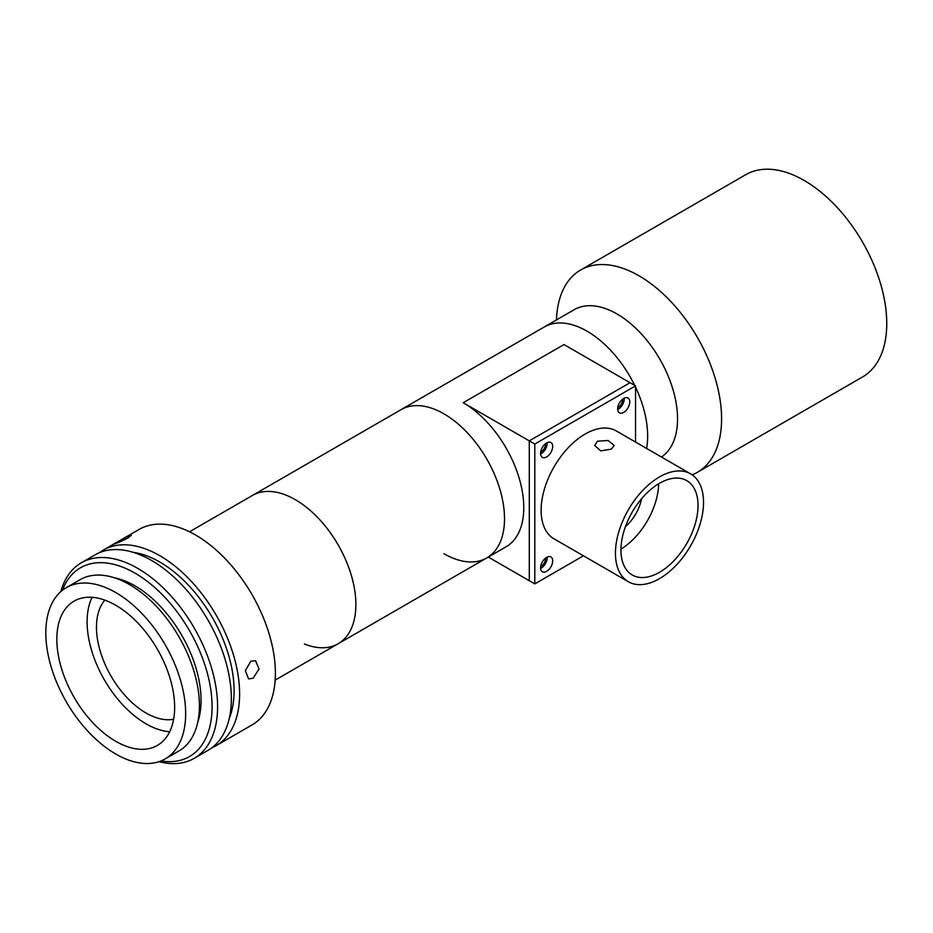 <?xml version="1.0" encoding="UTF-8"?>
<svg xmlns="http://www.w3.org/2000/svg" width="933" height="933" viewBox="0 0 933 933"><rect width="100%" height="100%" fill="white"/><g stroke="black" fill="none" stroke-linecap="round" stroke-linejoin="round"><path stroke-width="1.4" d="M587.102 331.215A85.638 49.449 60 0 1 634.697 385.387A85.638 49.449 -120 0 0 587.102 331.215A85.638 49.449 -120 0 0 544.277 326.97A85.638 49.449 60 0 1 587.102 331.215M635.548 387.148A85.638 49.449 60 0 1 646.604 448.435A85.638 49.449 -120 0 0 635.548 387.148M443.956 553.701A85.638 49.449 -120 0 0 486.781 557.946A85.638 49.449 -120 0 0 499.913 489.324A85.638 49.449 -120 0 0 443.956 413.855A85.638 49.449 -120 0 0 401.143 409.61L574.168 309.709A85.638 49.449 60 0 1 616.993 313.954A85.638 49.449 60 0 1 672.471 387.883A85.638 49.449 60 0 1 661.462 457.018M556.488 319.914A116.788 67.421 60 0 1 580.618 270.022A116.788 67.421 60 0 1 639.012 275.806A116.788 67.421 60 0 1 715.308 378.716A116.788 67.421 60 0 1 697.406 472.308A116.788 67.421 60 0 1 692.158 474.827M580.618 270.022L745.782 174.669A116.788 67.421 60 0 1 804.164 180.454A116.788 67.421 60 0 1 880.46 283.364A116.788 67.421 60 0 1 862.558 376.955L697.406 472.308M617.751 407.569A6.228 3.592 120 0 0 618.206 407.336A6.228 3.592 120 0 0 622.579 399.207M540.685 566.494A6.228 3.592 120 0 0 541.128 566.261A6.228 3.592 120 0 0 545.513 558.132M540.685 452.062A6.228 3.592 120 0 0 541.128 451.829A6.228 3.592 120 0 0 545.513 443.7M583.44 555.811L534.796 583.895L534.796 444.05L529.291 440.866L529.291 580.723L529.291 440.866L630.043 382.705L529.291 440.866L463.223 402.729A85.638 49.449 60 0 1 519.18 478.197A85.638 49.449 60 0 1 506.048 546.82L486.781 557.946A85.638 49.449 60 0 0 500.041 489.755A85.638 49.449 60 0 0 444.644 414.252A85.638 49.449 60 0 0 401.143 409.61L252.493 495.423A85.638 49.449 60 0 1 295.994 500.065A85.638 49.449 60 0 1 351.391 575.579A85.638 49.449 60 0 1 338.143 643.758A85.638 49.449 60 0 1 304.391 643.968M534.796 444.05L635.548 385.877L563.975 344.557L463.223 402.729M534.796 583.895L488.309 557.059M623.71 412.421A8.56 4.945 120 0 0 629.297 404.875A8.56 4.945 120 0 0 627.991 398.006A8.56 4.945 120 0 0 623.71 398.438A8.56 4.945 120 0 0 618.112 405.983A8.56 4.945 120 0 0 619.43 412.841A8.56 4.945 120 0 0 623.71 412.421M617.669 409.517A8.56 4.945 120 0 0 618.206 409.237A8.56 4.945 120 0 0 624.235 398.158M546.633 456.913A8.56 4.945 120 0 0 552.231 449.368A8.56 4.945 120 0 0 550.913 442.51A8.56 4.945 120 0 0 546.633 442.93A8.56 4.945 120 0 0 541.035 450.476A8.56 4.945 120 0 0 542.353 457.345A8.56 4.945 120 0 0 546.633 456.913M540.604 454.021A8.56 4.945 120 0 0 541.128 453.741A8.56 4.945 120 0 0 547.158 442.65M546.633 571.346A8.56 4.945 120 0 0 552.231 563.8A8.56 4.945 120 0 0 550.913 556.931A8.56 4.945 120 0 0 546.633 557.363A8.56 4.945 120 0 0 541.035 564.908A8.56 4.945 120 0 0 542.353 571.766A8.56 4.945 120 0 0 546.633 571.346M540.604 568.442A8.56 4.945 120 0 0 541.128 568.162A8.56 4.945 120 0 0 547.158 557.083M628.352 581.737L554.027 538.831A62.289 35.955 -60 0 1 544.475 488.915A62.289 35.955 -60 0 1 585.166 434.032A62.289 35.955 -60 0 1 616.316 430.953L690.63 473.859A62.289 35.955 -60 0 1 700.182 523.763A62.289 35.955 -60 0 1 659.491 578.658A62.289 35.955 -60 0 1 628.352 581.737A62.289 35.955 -60 0 1 618.801 531.833A62.289 35.955 -60 0 1 659.491 476.938A62.289 35.955 -60 0 1 690.63 473.859M611.325 449.135L600.724 450.884L594.706 445.473L597.552 441.181L608.164 440.504L614.171 445.473L611.325 449.135M625.402 526.713A31.139 17.984 120 0 0 641.507 498.828M659.491 572.302A54.499 31.465 120 0 0 695.097 524.276A54.499 31.465 120 0 0 686.735 480.6A54.499 31.465 120 0 0 659.491 483.294A54.499 31.465 120 0 0 623.885 531.32A54.499 31.465 120 0 0 632.236 574.996A54.499 31.465 120 0 0 659.491 572.302M620.958 549.082A54.499 31.465 120 0 0 658.651 483.795M635.548 385.877L635.548 442.055M250.79 661.252L255.525 660.704L259.071 668.961L253.1 678.256L248.598 678.886L245.332 670.734L250.79 661.252M99.353 552.721A112.893 65.182 60 0 1 103.33 550.085A112.893 65.182 60 0 1 146.376 549.245A112.893 65.182 60 0 1 230.696 646.464A112.893 65.182 60 0 1 216.223 745.619A112.893 65.182 60 0 1 211.943 747.741M103.33 550.085L139.122 529.419A112.893 65.182 60 0 1 182.168 528.579A112.893 65.182 60 0 1 266.476 625.81A112.893 65.182 60 0 1 252.003 724.953L216.223 745.619M117.488 541.91L126.317 537L131.331 535.25L128.078 537.886C119.342 542.47 108.065 546.761 117.488 541.91L113.978 544.056M133.419 552.383A105.102 60.68 60 0 1 147.309 556.045A105.102 60.68 60 0 1 217.179 626.463A105.102 60.68 60 0 1 229.261 718.41M60.808 591.615A112.893 65.182 60 0 1 81.311 562.797A112.893 65.182 60 0 1 124.357 561.958A112.893 65.182 60 0 1 208.677 659.188A112.893 65.182 60 0 1 194.204 758.331A112.893 65.182 60 0 1 158.995 761.678M81.311 562.797L95.073 554.843A112.893 65.182 60 0 1 138.119 554.015A112.893 65.182 60 0 1 222.439 651.234A112.893 65.182 60 0 1 207.966 750.377L194.204 758.331M161.001 760.943A108.998 62.931 -120 0 0 209.563 682.629A108.998 62.931 -120 0 0 122.071 566.949A108.998 62.931 -120 0 0 62.453 590.251M114.339 577.76A93.428 53.939 60 0 1 123.914 580.548A93.428 53.939 60 0 1 197.749 722.235M104.006 586.915A98.875 57.088 60 0 1 177.853 672.063A98.875 57.088 60 0 1 165.176 758.902A98.875 57.088 60 0 1 127.471 759.637A98.875 57.088 60 0 1 53.624 674.477A98.875 57.088 60 0 1 66.301 587.638A98.875 57.088 60 0 1 104.006 586.915M66.301 587.638L80.063 579.696A98.875 57.088 60 0 1 117.768 578.961A98.875 57.088 60 0 1 191.615 664.121A98.875 57.088 60 0 1 178.938 750.96L165.176 758.902M169.678 731.74A83.305 48.096 60 0 1 155.904 728.556A83.305 48.096 60 0 1 99.586 670.85A83.305 48.096 60 0 1 92.075 597.318M125.628 746.038A83.305 48.096 60 0 1 63.409 674.291A83.305 48.096 60 0 1 74.08 601.132A83.305 48.096 60 0 1 105.849 600.514A83.305 48.096 60 0 1 168.068 672.261A83.305 48.096 60 0 1 157.385 745.42A83.305 48.096 60 0 1 125.628 746.038M173.631 719.238A70.068 40.457 60 0 1 149.432 714.841A70.068 40.457 60 0 1 103.12 659.666A70.068 40.457 60 0 1 104.881 600.152M189.516 531.787L252.493 495.423A85.638 49.449 60 0 1 291.143 497.429A85.638 49.449 60 0 1 350.435 572.442A85.638 49.449 60 0 1 338.143 643.758L486.781 557.946M275.165 680.122L338.143 643.758"/></g></svg>
